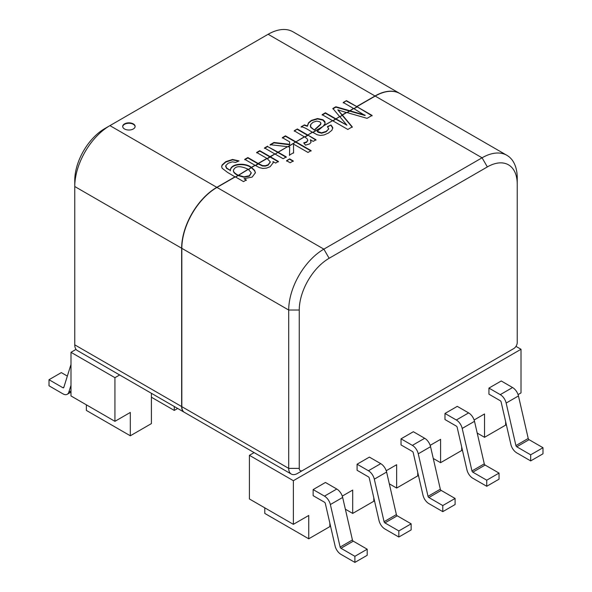 <?xml version="1.0" encoding="UTF-8"?>
<svg xmlns="http://www.w3.org/2000/svg" width="592" height="592" viewBox="0 0 592 592"><rect width="100%" height="100%" fill="white"/><g stroke="black" fill="none" stroke-linecap="round" stroke-linejoin="round"><path stroke-width="0.89" d="M411.144 523.831L397.225 515.795A1.243 0.718 -120 0 1 396.381 514.596L386.613 472.068A8.702 5.025 60 0 0 380.73 463.647L369.393 457.098L357.087 464.202L357.087 470.292L368.424 476.841A1.243 0.718 60 0 1 369.267 478.047L379.035 520.568A8.702 5.025 -120 0 0 384.918 528.989L398.838 537.025L411.144 529.921L411.144 523.831L398.838 530.935L398.838 537.025M499.041 473.089L485.122 465.053A1.243 0.718 -120 0 1 484.278 463.847L474.51 421.326A8.702 5.025 60 0 0 468.627 412.898L457.29 406.356L444.984 413.46L444.984 419.55L456.321 426.092A1.243 0.718 60 0 1 457.165 427.298L466.933 469.819A8.702 5.025 -120 0 0 472.816 478.247L486.735 486.284L499.041 479.172L499.041 473.089L486.735 480.193L486.735 486.284M329.84 523.099L329.84 526.621L308.743 538.801L308.743 515.462L293.366 524.342L293.366 480.697L521.012 349.265L521.012 392.903L518.074 394.605M373.789 497.724L373.789 501.254L352.691 513.427L352.691 490.087L342.28 496.096M417.737 472.349L417.737 475.879L396.64 488.06L396.64 464.713L386.228 470.729M461.686 446.982L461.686 450.505L440.589 462.685L440.589 439.338L430.177 445.354M505.635 421.608L505.635 425.13L484.537 437.31L484.537 413.963L474.125 419.98M455.093 498.457L441.173 490.42A1.243 0.718 -120 0 1 440.33 489.221L430.562 446.694A8.702 5.025 60 0 0 424.679 438.272L413.342 431.731L401.036 438.835L401.036 444.925L412.372 451.467A1.243 0.718 60 0 1 413.216 452.673L422.984 495.193A8.702 5.025 -120 0 0 428.867 503.614L442.786 511.651L455.093 504.547L455.093 498.457L442.786 505.561L442.786 511.651M542.99 447.715L529.07 439.678A1.243 0.718 -120 0 1 528.227 438.472L518.459 395.952A8.702 5.025 60 0 0 512.576 387.531L501.239 380.982L488.933 388.086L488.933 394.176L500.27 400.725A1.243 0.718 60 0 1 501.113 401.924L510.881 444.444A8.702 5.025 -120 0 0 516.764 452.873L530.684 460.909L542.99 453.805L542.99 447.715L530.684 454.819L530.684 460.909M367.195 549.206L353.276 541.169A1.243 0.718 -120 0 1 352.432 539.963L342.664 497.443A8.702 5.025 60 0 0 336.781 489.022L325.445 482.473L313.138 489.577L313.138 495.667L324.475 502.216A1.243 0.718 60 0 1 325.319 503.415L335.087 545.942A8.702 5.025 -120 0 0 340.97 554.364L354.889 562.4L367.195 555.296L367.195 549.206L354.889 556.31L354.889 562.4M313.138 489.577L324.475 496.126A8.702 5.025 60 0 1 330.366 504.547L340.134 547.067A1.243 0.718 -120 0 0 340.97 548.273L354.889 556.31M357.087 464.202L368.424 470.751A8.702 5.025 60 0 1 374.307 479.172L384.075 521.7A1.243 0.718 -120 0 0 384.918 522.899L398.838 530.935M488.933 388.086L500.27 394.635A8.702 5.025 60 0 1 506.153 403.056L515.921 445.576A1.243 0.718 -120 0 0 516.764 446.782L530.684 454.819M444.984 413.46L456.321 420.002A8.702 5.025 60 0 1 462.204 428.43L471.972 470.951A1.243 0.718 -120 0 0 472.816 472.157L486.735 480.193M401.036 438.835L412.372 445.376A8.702 5.025 60 0 1 418.255 453.805L428.023 496.325A1.243 0.718 -120 0 0 428.867 497.524L442.786 505.561M521.012 349.265L515.972 346.357M293.366 524.342L249.417 498.967L249.417 455.322L254.123 452.606M293.366 480.697L249.417 455.322M308.743 538.801L264.794 513.427L264.794 507.847M352.691 513.427L345.365 509.201M396.64 488.06L389.314 483.827M440.589 462.685L433.263 458.452M484.537 437.31L477.211 433.078M70.988 390.957L68.813 392.207A8.702 5.025 -120 0 1 67.281 394.272A8.702 5.025 -120 0 1 62.93 393.835L49.01 385.799L49.01 379.716L61.316 372.605L67.347 376.09M49.01 379.716L62.93 387.753A1.243 0.718 -120 0 0 63.551 387.812A1.243 0.718 -120 0 0 63.773 387.516L70.988 364.443M68.813 392.207L70.988 385.266M86.365 404.832L86.365 410.411L130.314 435.786L151.411 423.606L151.411 393.303M76.05 349.384L70.988 352.307L70.988 395.952L114.937 421.326L130.314 412.446L130.314 435.786M151.411 397.217L174.263 410.411L177.652 408.458M174.263 406.497L174.263 410.411M70.988 352.307L114.937 377.681L114.937 421.326M119.643 374.965L114.937 377.681M248.647 169.556L251.526 167.484L254.575 170.304L255.418 172.731L252.148 177.089L244.059 178.666L246.331 179.975L243.512 181.603L235.298 176.86L216.983 187.427A49.721 28.705 120 0 0 181.825 248.329L181.825 406.66A12.432 7.178 120 0 0 184.401 412.35L291.279 474.059A12.432 7.178 120 0 0 297.495 473.437L513.723 348.607A4.973 2.871 120 0 0 517.238 342.516L517.238 184.186A42.261 24.398 120 0 0 487.349 166.929L329.137 258.275A42.261 24.398 120 0 0 299.249 310.038L299.249 468.368A4.973 2.871 120 0 0 302.771 470.396L297.495 473.437M311.059 142.132L310.378 139.771L311.007 142.383L309.646 143.893L305.479 145.144L303.696 142.864L306.597 141.932L307.796 140.23L307.204 138.876L304.658 136.811L295.904 141.865L311.111 150.642L307.988 152.447L293.506 144.085L293.558 152.714L289.488 155.06L289.688 146.994L287.46 146.742L278.048 152.174L286.262 156.924L283.146 158.723L274.925 153.979L267.436 158.708M255.537 165.575L258.304 163.977L262.522 166.004L265.342 166.115L268.117 165.175L270.285 162.082M270.211 156.695L278.432 161.446L275.613 163.066L272.986 161.549L273.186 162.926M270.211 157.102L278.432 161.853M258.304 163.977L258.304 163.57L262.522 165.597L265.342 165.716L268.117 164.776L270.3 161.882L267.088 158.501L258.304 163.57M327.487 126.969L331.002 125.008L332.793 127.628L331.897 130.299L328.338 133.104L323.928 134.998L320.368 135.45L317.282 134.784L312.554 132.253L307.773 135.013L315.995 139.756L313.175 141.384L310.378 139.771M307.773 135.013L315.995 140.163M321.774 127.332L312.902 132.453M331.002 125.408L332.83 128.286M339.949 116.846L342.368 115.04L352.277 126.873L347.8 129.456L332.6 120.679L323.728 125.8L317.142 131.283L317.956 132.179L321.552 133.23L326.199 131.787L328.708 128.893M517.238 184.186L517.238 178.096A49.721 28.705 120 0 0 506.937 155.333L400.059 93.625A49.721 28.705 120 0 0 375.195 96.089L356.88 106.664L372.087 115.44L367.07 118.341L346.757 112.51L342.368 115.04M356.88 106.664L372.087 115.847M272.986 161.549L273.193 162.726L270.137 166.7L266.474 168.128L262.796 168.431L259.503 167.654L255.189 165.375L251.526 167.484M278.048 152.174L275.28 154.179M295.904 141.865L288.045 146.809M307.773 135.42L304.991 137.026M335.834 118.807L346.919 125.208L339.719 116.565L332.948 120.886M349.776 111.163L365.101 115.529L353.661 108.521L347.223 112.643M356.88 107.063L354.009 108.721M238.184 175.188L244.008 176.838L249.38 175.728L251.23 172.686L248.322 169.334L235.646 177.06M291.279 474.059A12.432 7.178 120 0 1 288.704 468.368L288.704 310.038L181.825 248.329M506.937 155.333A49.721 28.705 120 0 0 482.073 157.798L323.861 249.136A49.721 28.705 120 0 0 288.704 310.038L299.249 310.038M508.447 351.648L513.723 348.607L508.447 351.648A12.432 7.178 120 0 0 508.484 351.626M286.55 160.691L289.673 158.885L293.255 160.957L290.132 162.756L286.55 160.691M317.142 131.283L321.552 132.83L326.199 131.38L328.678 129.049L327.487 126.562L331.002 125.008M286.55 161.098L289.673 158.885M289.673 159.292L293.255 161.357M289.488 155.467L289.688 146.994M293.506 144.085L293.558 153.121M295.904 142.272L311.111 151.049M303.977 143.22L306.597 142.339L307.781 140.43M349.776 110.763L365.101 115.129M335.834 119.214L346.919 125.208M278.048 152.581L286.262 157.324M251.526 167.891L254.575 170.711L255.411 172.938M246.331 180.382L244.059 178.666M238.184 175.595L244.008 177.237L249.38 176.135L251.252 173.049M342.368 115.44L352.277 127.28M235.12 176.956L227.365 172.279L222.141 168.246L221.667 166.589L222.074 164.998L225.737 161.683L232.552 159.455L239.013 160.913L235.557 162.437L232.382 161.845L228.283 163.17L225.752 165.634L226.588 167.973L230.347 170.415L230.318 169.926M225.693 166.359L226.588 168.38L230.347 170.415C230.266 163.377 245.428 162.363 251.356 167.381L255.011 165.272L244.748 159.344L247.87 157.546L258.134 163.473L266.911 158.397L256.654 152.47L259.77 150.671L270.033 156.599L274.747 154.075M221.667 166.789L222.074 165.397L225.737 162.09L232.552 159.862L238.62 161.091M233.411 170.659L233.403 170.859C233.403 172.361 234.935 173.9 238.006 175.491L248.144 169.238C239.945 165.494 235.031 165.901 233.403 170.452C233.403 171.954 234.935 173.493 238.006 175.091M235.468 176.956L238.006 175.491M248.485 169.445L251.356 167.381M230.347 170.822C230.266 163.784 245.428 162.77 251.356 167.788M135.117 126.636A6.216 3.589 0 0 0 128.908 123.254A6.216 3.589 0 0 0 122.707 126.636M124.512 128.967A6.216 3.589 0 0 0 131.291 129.752A6.216 3.589 0 0 0 135.124 126.436A6.216 3.589 0 0 0 128.908 122.847A6.216 3.589 0 0 0 122.692 126.436A6.216 3.589 0 0 0 124.512 128.967M346.986 112.576L353.483 108.417L343.219 102.49L346.438 100.633L356.702 106.56L375.017 95.985A49.721 28.705 -60 0 1 399.881 93.521A49.721 28.705 -60 0 1 399.97 93.573M343.219 102.897L346.438 100.633M346.438 101.04L356.702 106.56M346.579 112.606L337.81 109.846L342.198 114.937L346.579 112.406M339.83 116.705L342.198 115.344L337.81 109.846M314.493 129.766L320.583 124.179L320.797 122.877L319.747 121.76L316.713 121.101L313.101 122.233L310.645 124.549L310.748 126.999L314.493 130.173L320.583 124.586L320.864 123.536M310.363 125.896L310.748 127.406L314.493 130.173M312.376 132.356L312.376 132.149C308.151 129.959 305.102 127.332 301.165 126.769L304.384 124.912L307.374 125.874L308.543 122.729L311.392 120.383L317.578 118.533L323.025 119.776L324.867 121.567L325.038 123.543L323.55 125.704L332.423 120.783M301.165 127.176L304.384 124.912M304.384 125.319L307.374 126.281L307.374 125.874M399.881 93.521L292.996 31.813A49.721 28.705 -60 0 0 268.139 34.277L109.927 125.622A49.721 28.705 -60 0 0 74.762 186.517L74.762 180.427A42.261 24.398 -60 0 1 104.651 128.664L109.92 125.622A49.721 28.705 -60 0 1 109.927 125.622L104.651 128.664M312.731 132.356L322.914 126.473M304.828 136.915L312.376 132.149M304.48 136.915L294.231 130.78L297.332 128.982L307.596 134.909M287.749 146.772L304.48 136.708M275.102 154.075L287.283 146.846M267.266 158.604L270.033 156.599M255.359 165.471L258.134 163.473M184.312 412.298A12.432 7.178 -60 0 1 184.223 412.247A12.432 7.178 -60 0 1 181.648 406.556L181.648 248.226A49.721 28.705 -60 0 1 216.805 187.331L235.12 176.756M353.831 108.625L356.702 106.967M342.198 115.344L342.198 114.937M332.771 120.783L339.542 116.668M181.648 248.226L74.762 186.517L74.762 344.847L181.648 406.556M184.223 412.247L77.337 350.538A12.432 7.178 -60 0 1 74.762 344.847M294.231 131.18L297.332 128.982M297.332 129.389L307.596 135.316M282.34 138.047L285.462 136.241L295.726 142.169M270.115 145.107L273.978 142.872L289.584 144.737L289.651 141.858L282.34 137.64L285.462 135.842L295.726 141.762M307.374 126.281L308.543 123.136L311.392 120.783L317.578 118.933L323.025 120.176L325.163 122.958M285.462 136.241L285.462 135.842M287.283 146.638L270.115 144.7L273.978 142.465L289.584 144.33L289.651 141.858M273.978 142.872L273.978 142.465M289.584 144.737L289.584 144.33M264.483 148.355L267.606 146.557L277.87 152.477M267.606 146.557L277.87 152.077M274.747 153.876L264.483 147.948L267.606 146.15M244.748 159.751L247.87 157.953L258.134 163.873M256.654 152.877L259.77 151.078L270.033 157.006M259.77 151.078L259.77 150.671M247.87 157.953L247.87 157.546M322.159 115.055L325.393 113.19L335.664 119.118M332.874 108.869L335.856 107.145L349.606 111.067M332.423 120.576L322.159 114.656L325.393 112.783L335.664 118.711M325.393 113.19L325.393 112.783M339.542 116.469L332.874 108.462L335.856 106.745L349.606 110.66M335.856 107.145L335.856 106.745M336.781 489.022L324.475 496.126M342.664 497.443L330.366 504.547M352.432 539.963L340.134 547.067M353.276 541.169L340.97 548.273M380.73 463.647L368.424 470.751M386.613 472.068L374.307 479.172M396.381 514.596L384.075 521.7M397.225 515.795L384.918 522.899M512.576 387.531L500.27 394.635M518.459 395.952L506.153 403.056M528.227 438.472L515.921 445.576M529.07 439.678L516.764 446.782M468.627 412.898L456.321 420.002M474.51 421.326L462.204 428.43M484.278 463.847L471.972 470.951M485.122 465.053L472.816 472.157M424.679 438.272L412.372 445.376M430.562 446.694L418.255 453.805M440.33 489.221L428.023 496.325M441.173 490.42L428.867 497.524M62.93 387.753L63.869 387.205M299.249 468.368L288.704 468.368L181.825 406.66M329.137 258.275L323.861 249.136L216.983 187.427M487.349 166.929L482.073 157.798L375.195 96.089M268.139 34.277L375.017 95.985M109.927 125.622L216.805 187.331M67.281 394.272L70.988 392.133M270.3 162.289L270.3 161.882M307.796 140.23L307.796 140.637M328.723 128.693L328.723 129.1M225.678 166.16L225.678 166.567M233.403 170.452L233.403 170.859M320.886 123.336L320.886 123.735M310.356 125.696L310.356 126.103"/></g></svg>
